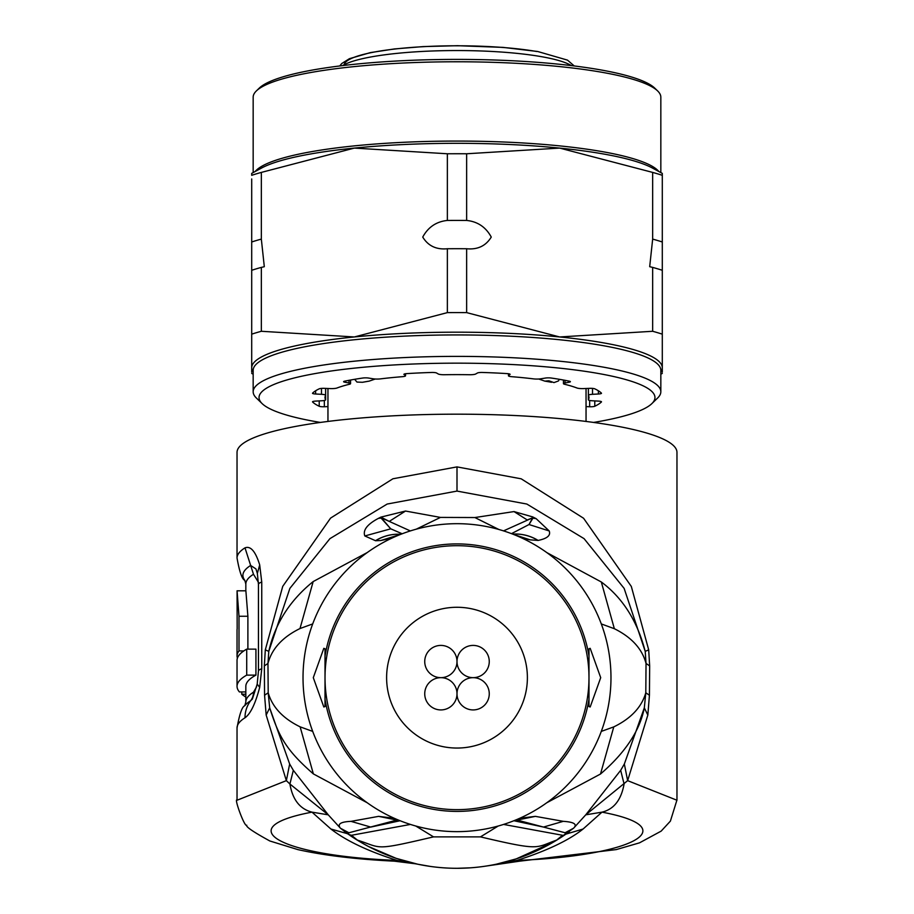 <?xml version="1.0" encoding="UTF-8"?>
<svg xmlns="http://www.w3.org/2000/svg" width="914" height="914" viewBox="0 0 914 914"><rect width="100%" height="100%" fill="white"/><g stroke="black" fill="none" stroke-linecap="round" stroke-linejoin="round"><path stroke-width="1.37" d="M457 661.53A16.132 16.132 0 0 0 440.868 645.41A16.132 16.132 0 0 0 424.736 661.53A16.132 16.132 0 0 0 440.868 677.662A16.132 16.132 0 0 0 457 661.53A16.132 16.132 0 0 0 473.132 677.662A16.132 16.132 0 0 0 489.264 661.53A16.132 16.132 0 0 0 473.132 645.41A16.132 16.132 0 0 0 457 661.53M440.868 677.662A16.132 16.132 0 0 0 424.736 693.795A16.132 16.132 0 0 0 440.868 709.927A16.132 16.132 0 0 0 457 693.795A16.132 16.132 0 0 0 440.868 677.662M489.264 693.795A16.132 16.132 0 0 0 473.132 677.662A16.132 16.132 0 0 0 457 693.795A16.132 16.132 0 0 0 473.132 709.927A16.132 16.132 0 0 0 489.264 693.795M527.389 677.662A70.389 70.389 0 0 0 457 607.273A70.389 70.389 0 0 0 386.611 677.662A70.389 70.389 0 0 0 457 748.052A70.389 70.389 0 0 0 527.389 677.662M538.757 379.013L544.835 381.127L548.834 380.784L553.975 382.6L558.443 380.955L559.334 379.31M544.835 381.127A129.045 22.404 0 0 1 548.251 381.698A129.045 22.404 0 0 1 551.53 382.292M362.47 382.292A129.045 22.404 0 0 1 369.165 381.127L362.47 382.292L356.963 382.063L354.643 379.31M369.165 381.127L375.243 379.013M367.291 802.8L313.365 773.907C285.259 749.366 278.77 736.033 269.676 707.847L268.202 692.778L267.962 663.45C271.858 648.746 282.54 637.104 299.998 628.546L312.714 623.919M312.714 731.406L300.135 726.847C282.952 718.461 272.315 707.105 268.202 692.778L264.569 695.246L266.168 715.045L286.356 780.647L237.034 800.241M676.966 800.241L627.644 780.647L647.832 715.045L649.431 695.246L649.66 665.906L648.689 649.831L631.311 586.434L583.578 518.249L521.209 478.822L457 466.894L392.917 478.776L330.582 518.101L282.734 586.354L265.311 649.831L264.34 665.906L264.569 695.246M515.907 858.966L496.245 864.221L516.993 860.405C630.477 856.201 686.86 828.164 601.995 812.146C613.831 809.347 621.2 799.967 624.091 784.006L620.675 770.319L585.748 814.831L601.995 812.146L583.063 829.032C568.839 840.354 546.812 850.808 516.993 860.405L519.666 861.171L616.276 849.586L639.503 842.845L661.153 831.123L670.396 821.115L676.966 799.967L676.966 452.384A219.966 38.194 180 0 0 457 414.179A219.966 38.194 180 0 0 237.034 452.384L237.034 558.043A219.966 38.194 -0 0 1 244.998 547.852C250.619 545.681 255.509 551.359 259.69 564.898L261.747 582.069L261.747 668.762L259.69 687.339C255.372 703.791 250.482 713.937 244.998 717.787A219.966 38.194 180 0 0 237.034 727.967L237.034 799.956C233.835 797.899 244.815 827.924 246.746 825.228C245.592 826.667 253.281 831.911 269.836 840.983L297.953 849.632C324.013 855.435 356.14 859.286 394.334 861.171L397.007 860.405C283.546 856.201 227.152 828.164 312.005 812.146L328.252 814.831L293.325 770.319L289.658 764.001L269.676 707.847L266.168 715.045M620.675 770.319L624.342 764.001L627.644 780.647L585.748 814.831L573.592 828.21L556.66 840.092C534.884 847.838 541.271 851.22 480.467 836.881L433.544 836.881C372.546 851.105 382.772 848.169 357.363 840.103L347.491 833.705L330.937 829.032L312.005 812.146C299.941 809.061 292.583 799.681 289.909 784.006L286.356 780.647L289.658 764.001M647.832 715.045L644.324 707.847L624.342 764.001M649.431 695.246L645.798 692.778L644.324 707.847C639.857 730.64 625.245 752.702 600.498 774.021L546.766 802.766M357.363 840.103L351.49 835.282L348.611 834.436L340.465 828.244L328.252 814.831L289.909 784.006L293.325 770.319M348.268 834.185L348.908 832.78L340.465 828.244C337.095 824.097 340.614 821.8 351.022 821.366L378.625 816.362L394.231 818.27M519.758 818.27L535.376 816.362L563.253 821.332L543.476 827.067L565.092 832.757L565.572 834.311L569.319 831.717M565.092 832.757L573.592 828.21C577.602 824.325 574.163 822.029 563.253 821.332M565.366 834.505L560.282 837.898M559.996 838.081L553.907 841.84M553.713 841.943L516.376 858.817M648.689 649.831L645.215 651.385L646.038 663.45L645.798 692.778C641.685 707.128 631.003 718.507 613.774 726.893L601.286 731.406M264.34 665.906L267.962 663.45L268.785 651.385L289.864 588.399L329.931 538.643L387.17 504.048L457 491.081L526.841 504.048L584.069 538.643L624.136 588.399L645.215 651.385C637.401 621.12 622.777 597.985 601.321 581.99L546.789 552.582M601.286 623.919L614.345 628.706C631.597 637.264 642.165 648.849 646.038 663.45L649.66 665.906M367.302 552.513L313.171 581.578C289.772 600.498 274.988 623.771 268.785 651.385L265.311 649.831M391.798 538.175L380.658 540.54L375.563 540.734L364.823 535.958C362.709 530.211 367.2 524.362 378.305 518.421L380.875 517.118L405.508 511.04L440.434 517.415L474.892 517.541L514.011 511.577L532.713 516.924L536.187 518.695L549.188 530.943C550.925 535.398 547.235 538.563 538.118 540.425L530.223 539.866L521.825 538.003M610.975 677.662A153.975 153.975 0 0 0 457 523.688A153.975 153.975 0 0 0 303.025 677.662A153.975 153.975 0 0 0 457 831.637A153.975 153.975 0 0 0 610.975 677.662M588.982 648.78L588.982 677.662L588.982 648.78L590.181 648.334L600.704 677.662L590.181 706.99L588.982 706.545L588.982 677.662L588.982 706.545M325.018 706.545L325.018 648.78L323.819 648.334L313.296 677.662L323.819 706.99L325.018 706.545L325.018 677.662A131.982 131.982 0 0 1 457 545.692A131.982 131.982 0 0 1 588.982 677.662A131.982 131.982 0 0 1 457 809.644A131.982 131.982 0 0 1 325.018 677.662L325.018 648.78M538.118 540.425A43.998 43.244 -111.2 0 0 512.651 534.096M538.026 540.448A43.998 43.244 -111.2 0 0 512.697 534.119M530.223 539.866L513.428 534.404M380.658 540.54L400.218 534.541M375.563 540.734A43.998 43.209 -70.6 0 1 400.812 534.313M375.46 540.711A43.998 43.209 -70.6 0 1 400.858 534.29M402.183 533.776L390.746 528.829L381.344 517.838L410.352 530.931M364.823 535.958L390.746 528.829L381.069 518.055L378.305 518.421M380.875 517.118L389.25 521.403L405.508 511.04M416.373 529.149L440.434 517.415L416.178 529.206M498.907 529.503L474.892 517.541L498.713 529.446M503.523 530.885L532.611 517.815L529.023 524.533L511.474 533.65M514.011 511.577L527.264 519.986L532.611 517.815L532.713 516.924M536.187 518.695L532.976 518.112L529.023 524.533L549.188 530.943M519.666 861.171L483.472 866.449M457 868.3A190.638 190.638 0 0 1 350.131 835.522L350.131 835.522A190.638 190.638 0 0 0 563.835 835.545L566.12 833.979L563.835 835.545A190.638 190.638 0 0 1 457 868.3L470.344 867.832M430.528 866.449L417.755 864.221L396.379 858.406M395.911 858.246L368.399 846.455M368.136 846.318L361.51 842.662M361.27 842.525L348.611 834.436L351.49 835.282L410.42 824.428M347.88 833.979L348.999 834.665M344.669 831.706L348.428 834.311M417.687 864.198L397.007 860.405C368.113 851.231 346.086 840.766 330.937 829.032M348.908 832.78L396.779 820.075M351.022 821.366L370.787 827.079L400.081 820.738M378.625 816.362L397.122 820.109M517.221 820.075L543.476 827.067L513.919 820.738M535.376 816.362L516.878 820.109M556.66 840.092L562.521 835.27L503.58 824.428M480.467 836.881L498.221 826.016M433.544 836.881L415.767 826.016M237.034 558.043C239.514 571.958 242.096 579.373 244.781 580.287A214.093 37.177 -0 0 1 250.653 565.458L255.931 568.908L257.36 573.455L258.445 584.412A29.328 5.096 180 0 1 261.747 582.069M252.275 699.119L250.653 700.73A214.093 37.177 180 0 0 244.781 705.722C242.096 706.636 239.514 714.051 237.034 727.967M244.998 547.852L253.486 574.255L258.411 582.309M256.64 686.722L253.486 692.195A211.168 36.663 0 0 0 245.832 701.975L245.832 686.334A211.168 36.663 180 0 1 255.931 675.126L255.931 649.134L246.711 649.134A219.966 38.194 180 0 0 237.034 660.342L237.034 686.334A219.966 38.194 -0 0 1 246.711 675.126L255.931 675.126M247.888 649.134L247.888 616.253L245.877 590.81L237.069 590.81L237.16 628.741A219.966 38.194 180 0 0 237.034 630.009L237.034 656.001A219.966 38.194 0 0 1 239 650.917L239 616.253L237.069 590.81M241.787 691.932L241.787 694.229L245.832 694.229M245.832 697.028A219.966 38.194 0 0 1 241.787 694.229M245.832 691.932L239.411 691.932A219.966 38.194 -0 0 1 237.034 686.334M243.844 650.917L239 650.917M237.869 657.017L237.114 657.017A219.966 38.194 0 0 1 237.034 656.001M237.274 657.017L237.274 658.548M246.711 649.134L246.711 675.126M325.613 399.715L325.613 395.374A131.982 22.919 180 0 0 325.018 397.544A131.982 22.919 180 0 0 325.613 399.715A5.861 1.017 180 0 1 325.647 399.818A5.861 1.017 180 0 1 321.488 400.789L315.627 401.097A4.399 0.765 180 0 0 312.508 401.829A4.399 0.765 180 0 0 312.577 401.966A146.64 25.466 180 0 0 319.214 406.262A4.399 0.765 180 0 0 324.344 406.753L327.955 406.604M325.613 395.374A5.861 1.017 180 0 0 325.647 395.282A5.861 1.017 180 0 0 321.488 394.311L321.488 388.404M588.388 395.191L588.388 388.393L588.365 395.282A5.861 1.017 180 0 0 588.388 395.374A131.982 22.919 180 0 1 588.982 397.544A131.982 22.919 180 0 1 588.388 399.715A5.861 1.017 180 0 0 588.365 399.818L588.365 395.282A5.861 1.017 180 0 1 592.512 394.311L598.373 394.003A4.399 0.765 180 0 0 601.492 393.271A4.399 0.765 180 0 0 601.423 393.134A146.64 25.466 180 0 0 594.786 388.827A4.399 0.765 180 0 0 589.656 388.347L583.68 388.587A5.861 1.017 180 0 1 577.031 388.016A131.982 22.919 180 0 0 564.544 384.257A5.861 1.017 180 0 1 563.458 383.674A5.861 1.017 180 0 1 565.023 382.977L569.216 382.201A4.399 0.765 180 0 0 570.393 381.675A4.399 0.765 180 0 0 569.365 381.184A146.64 25.466 180 0 0 551.222 378.03A4.399 0.765 180 0 0 545.395 378.065L540.905 378.784A5.861 1.017 180 0 1 533.502 378.876A131.982 22.919 180 0 0 511.874 376.705A5.861 1.017 180 0 1 508.447 375.78A5.861 1.017 180 0 1 508.607 375.551L509.978 374.512A4.399 0.765 180 0 0 510.092 374.34A4.399 0.765 180 0 0 507.201 373.62A146.64 25.466 180 0 0 482.409 372.466A4.399 0.765 180 0 0 477.451 373.003L475.657 374.02A5.861 1.017 180 0 1 469.488 374.729A131.982 22.919 180 0 0 444.512 374.729A5.861 1.017 180 0 1 438.343 374.02L436.561 373.003A4.399 0.765 180 0 0 431.591 372.466A146.64 25.466 180 0 0 406.799 373.62A4.399 0.765 180 0 0 403.908 374.34A4.399 0.765 180 0 0 404.022 374.512L405.393 375.551A5.861 1.017 180 0 1 405.553 375.78A5.861 1.017 180 0 1 402.126 376.705A131.982 22.919 180 0 0 380.498 378.876A5.861 1.017 180 0 1 373.095 378.784L368.605 378.065A4.399 0.765 180 0 0 362.778 378.03A146.64 25.466 180 0 0 344.635 381.184A4.399 0.765 180 0 0 343.607 381.675A4.399 0.765 180 0 0 344.784 382.201L348.977 382.977A5.861 1.017 180 0 1 350.542 383.674A5.861 1.017 180 0 1 349.456 384.257A131.982 22.919 180 0 0 336.969 388.016A5.861 1.017 180 0 1 330.32 388.587L324.344 388.347A4.399 0.765 180 0 0 319.214 388.827A146.64 25.466 180 0 0 312.577 393.134A4.399 0.765 180 0 0 312.508 393.271A4.399 0.765 180 0 0 315.627 394.003L321.488 394.311M588.365 399.818A5.861 1.017 180 0 0 592.512 400.789L598.373 401.097A4.399 0.765 180 0 1 601.492 401.829A4.399 0.765 180 0 1 601.423 401.966L601.423 401.692M586.045 406.604L589.656 406.753A4.399 0.765 180 0 0 594.786 406.262A146.64 25.466 180 0 0 601.423 401.966M593.552 422.439A197.961 34.378 180 0 0 651.865 403.611A197.961 34.378 180 0 0 654.961 397.544A197.961 34.378 180 0 0 457 363.166A197.961 34.378 180 0 0 259.039 397.544A197.961 34.378 180 0 0 262.135 403.611A197.961 34.378 180 0 0 320.448 422.439M660.833 391.775L660.833 370.33A203.833 35.395 0 0 0 457 334.935A203.833 35.395 0 0 0 253.167 370.33L253.167 391.775A203.833 35.395 0 0 1 457 356.38A203.833 35.395 0 0 1 660.833 391.775A203.833 35.395 180 0 1 657.634 398.013L651.865 403.611M253.167 391.775A203.833 35.395 180 0 0 256.366 398.013L262.135 403.611M251.704 372.089L251.704 334.17A231.699 40.239 0 0 1 261.335 331.279L354.346 336.958L447.357 312.622A231.699 40.239 0 0 1 466.643 312.622L559.654 336.958L652.665 331.279L652.665 267.402L649.694 266.694L652.665 239.102A231.699 40.239 0 0 1 662.296 241.993L662.296 173.386L652.493 168.073A205.296 35.646 0 0 0 559.654 148.091L652.665 172.415A231.699 40.239 0 0 1 662.296 175.317L662.296 178.961M662.296 241.993L662.296 372.089M662.296 306.91L662.296 303.425M662.296 302.842L662.296 300.98M662.296 300.637L662.296 296.513M662.296 295.553L662.296 292.606M662.296 290.481L662.296 288.516M662.296 288.287L662.296 286.733M662.296 284.94L662.296 282.734M662.296 282.392L662.296 280.255M662.296 280.175L662.296 279.535M652.665 239.102L652.665 172.415M466.643 153.769L559.654 148.091A205.296 35.646 0 0 0 354.346 148.091L447.357 153.769A231.699 40.239 0 0 1 466.643 153.769L466.643 220.445C477.634 221.576 485.848 227.118 491.264 237.069C485.848 245.923 477.634 249.819 466.643 248.745A231.699 40.239 180 0 0 447.357 248.745C436.366 249.819 428.152 245.923 422.736 237.069C428.152 227.118 436.366 221.576 447.357 220.445L447.357 153.769M466.643 312.622L466.643 248.745M261.335 172.415L354.346 148.091A205.296 35.646 0 0 0 261.507 168.073L251.704 173.386L251.704 175.317A231.699 40.239 0 0 1 261.335 172.415L261.335 239.102L264.306 266.694L261.335 267.402L261.335 331.279M447.357 312.622L447.357 248.745M652.665 331.279A231.699 40.239 0 0 1 662.296 334.17M652.665 267.402A231.699 40.239 0 0 1 662.296 270.293M447.357 220.445A231.699 40.239 0 0 1 466.643 220.445M251.704 334.17L251.704 178.961M251.704 241.993A231.699 40.239 0 0 1 261.335 239.102M251.704 270.293A231.699 40.239 0 0 1 261.335 267.402M251.704 279.535L251.704 280.175M251.704 280.244L251.704 282.472M251.704 282.712L251.704 284.928M251.704 286.745L251.704 288.23M251.704 288.516L251.704 290.492M251.704 292.594L251.704 295.565M251.704 296.524L251.704 300.626M251.704 301.003L251.704 302.842M251.704 303.425L251.704 306.91M253.167 172.586L253.167 97.17A203.833 35.395 0 0 1 256.366 90.932A203.833 35.395 0 0 1 457 61.775A203.833 35.395 0 0 1 657.634 90.932A203.833 35.395 0 0 1 660.833 97.17L660.833 172.586M256.366 90.932L259.245 88.132A200.897 34.881 0 0 1 457 59.399A200.897 34.881 0 0 1 654.755 88.132L657.634 90.932M342.647 65.591A118.774 20.622 0 0 1 457 50.544A118.774 20.622 0 0 1 540.848 56.565A118.774 20.622 0 0 1 571.353 65.591M536.712 51.504A112.913 19.605 180 0 0 415.459 47.162A112.913 19.605 180 0 0 344.155 64.734M300.135 726.847L313.365 773.907M565.732 834.185L583.063 829.032M457 466.894L457 491.081M613.774 726.893L600.498 774.021M299.998 628.546L313.171 581.578M614.345 628.706L601.321 581.99M588.982 699.233A133.73 133.73 0 0 1 325.018 699.233M325.018 656.092A133.73 133.73 0 0 1 588.982 656.092M259.69 564.898L257.36 573.455M261.747 668.762A29.328 5.096 180 0 0 258.445 671.116L258.445 584.412M259.69 687.339L257.2 684.106L252.378 698.981M244.998 717.787A29.328 27.831 -122.1 0 1 250.653 700.73A14.67 13.916 57.9 0 0 253.475 692.801L253.486 692.195M253.486 574.255A211.168 36.663 180 0 0 245.832 584.035L244.781 580.287M247.888 616.253L239 616.253M324.344 406.753L324.344 400.446M319.214 406.262L319.214 400.903M325.613 395.191L325.613 388.393M315.627 394.003L315.627 390.781M348.977 382.977L348.977 380.327M344.784 382.201L344.784 381.149M405.393 375.551L405.393 373.769M508.607 375.551L508.607 373.769M569.216 382.201L569.216 381.149M565.023 382.977L565.023 380.327M598.373 394.003L598.373 390.781M592.512 394.311L592.512 388.404M588.388 399.715L588.388 395.374M594.786 406.262L594.786 400.903M589.656 406.753L589.656 400.446M253.167 372.089A205.296 35.646 180 0 1 251.704 367.828A205.296 35.646 0 0 1 354.346 336.958A205.296 35.646 0 0 1 559.654 336.958A205.296 35.646 0 0 1 662.296 367.828A205.296 35.646 180 0 1 660.833 372.089M255.177 171.501A203.833 35.395 0 0 1 457 141.064A203.833 35.395 0 0 1 658.823 171.501M339.768 65.945L341.71 63.557L349.422 58.69L370.341 52.612L394.437 48.945L423.182 46.591L457.594 45.7L503.123 47.391L537.706 51.504L567.503 60.13L574.232 65.945M586.045 421.445L586.045 388.496M327.955 421.445L327.955 388.496M394.334 861.171L416.11 863.867M397.727 819.904L395.911 819.984L399.338 820.429M514.662 820.429L518.089 819.984L516.273 819.904M258.445 671.116L257.188 684.106M244.781 705.722L245.832 701.975M245.832 590.81L245.832 584.035M325.647 399.818L325.647 388.404M350.542 383.674L350.542 380.03M405.553 375.78L405.553 373.746M508.447 375.78L508.447 373.746M563.458 383.674L563.458 380.03M253.167 374.203L251.704 373.403M660.833 374.203L662.296 373.403"/></g></svg>
